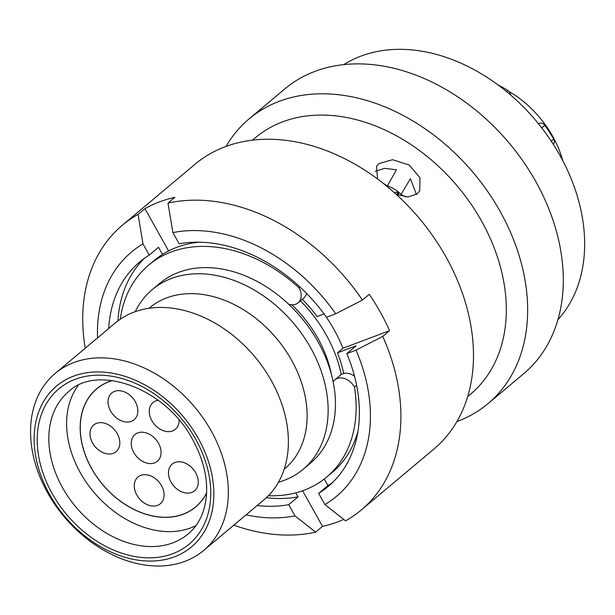 <?xml version="1.0" encoding="UTF-8"?>
<svg xmlns="http://www.w3.org/2000/svg" width="615" height="615" viewBox="0 0 615 615"><rect width="100%" height="100%" fill="white"/><g stroke="black" fill="none" stroke-linecap="round" stroke-linejoin="round"><path stroke-width="0.92" d="M49.654 494.575A104.965 77.452 -130 0 0 174.46 556.813A104.965 77.452 -130 0 0 198.322 438.434A104.965 77.452 -130 0 0 73.516 376.196A104.965 77.452 -130 0 0 49.654 494.575M211.26 431.03A115.528 85.247 50 0 1 203.711 550.417A115.528 85.247 50 0 1 47.632 492.823A115.528 85.247 50 0 1 55.181 373.436A115.528 85.247 50 0 1 211.26 431.03M497.666 84.67A105.28 77.69 50 0 1 507.921 90.566A4.643 3.429 50 0 1 509.966 92.742A4.643 3.429 50 0 1 510.65 95.025M538.532 123.815L539.409 123.361A4.643 3.429 50 0 1 544.798 125.352A105.28 77.69 50 0 1 553.715 139.09A4.643 3.429 50 0 1 553.731 139.128A4.643 3.429 50 0 1 553.431 143.933L553.192 144.125M562.787 160.661A90.92 67.089 -130 0 0 552.731 136.407A90.92 67.089 -130 0 0 509.082 91.527M341.264 374.566A117.319 86.569 -130 0 0 326.304 335.067A117.319 86.569 -130 0 0 300.458 300.866M331.477 374.65A105.388 77.767 -130 0 0 317.855 338.258A105.388 77.767 -130 0 0 291.833 304.794M278.449 482.26A117.319 86.569 -130 0 0 303.134 469.322L310.452 463.18A117.319 86.569 -130 0 0 318.116 341.94A117.319 86.569 -130 0 0 159.608 283.446L152.297 289.588A117.319 86.569 -130 0 0 135.269 311.651M303.134 469.322A117.319 86.569 -130 0 0 310.798 348.075A117.319 86.569 -130 0 0 152.297 289.588M284.184 469.23L284.722 468.784A105.073 77.528 -130 0 0 291.587 360.198A105.073 77.528 -130 0 0 149.63 307.815L149.099 308.261M203.711 550.417L263.766 500.018A115.528 85.247 -130 0 0 271.315 380.631A115.528 85.247 -130 0 0 115.236 323.036L55.181 373.436M394.284 192.603L397.859 191.942L396.813 194.34M397.651 194.924L398.704 192.526L398.359 195.216M333.161 381.854A14.522 10.716 50 0 1 334.883 379.832A14.522 10.716 50 0 1 354.501 387.073L356.615 385.305M354.501 387.073A138.406 102.128 50 0 1 326.642 477.109A138.406 102.128 50 0 1 268.386 495.728M120.263 319.231A138.406 102.128 50 0 1 148.699 265.08A138.406 102.128 50 0 1 299.051 287.843A14.522 10.716 50 0 1 298.106 302.849A14.522 10.716 50 0 1 288.627 304.194M300.005 287.044L299.051 287.843M357.968 431.23A138.406 102.128 50 0 1 332.192 472.458L326.642 477.109M148.699 265.08L154.25 260.429A138.406 102.128 50 0 1 199.321 242.187M334.883 379.832L340.433 375.181A14.522 10.716 50 0 1 354.501 376.18M306.485 293.355A14.522 10.716 50 0 1 303.649 298.19L298.106 302.849M377.595 179.011L376.495 166.488L378.955 163.567L392.585 159.7L409.198 165.02L419.984 177.712L419.73 190.85L417.193 193.91L408.053 196.961L396.321 194.432M557.905 319.762A167.372 123.507 -130 0 0 543.937 130.764A167.372 123.507 -130 0 0 360.913 56.126A167.372 123.507 -130 0 0 343.785 64.629M456.922 421.521A185.853 137.137 -130 0 0 457.937 421.144A185.853 137.137 -130 0 0 488.041 403.609L523.688 373.689A185.853 137.137 -130 0 0 523.496 161.845A185.853 137.137 -130 0 0 314.842 71.425A185.853 137.137 -130 0 0 284.737 88.967L249.09 118.879A185.853 137.137 -130 0 0 226.051 146.424M488.041 403.609A185.853 137.137 -130 0 0 487.856 191.757A185.853 137.137 -130 0 0 279.202 101.344A185.853 137.137 -130 0 0 249.09 118.879M467.669 396.583L470.644 394.084A167.372 123.507 -130 0 0 470.475 203.296A167.372 123.507 -130 0 0 282.569 121.87A167.372 123.507 -130 0 0 255.456 137.668L252.473 140.166M324.259 479.031L327.918 485.581L318.639 493.368L324.889 504.561L345.561 520.836A185.853 137.137 -130 0 0 361.297 509.981L433.882 449.065A185.853 137.137 -130 0 0 433.69 237.213A185.853 137.137 -130 0 0 225.036 146.793A185.853 137.137 -130 0 0 194.932 164.336L122.339 225.251A185.853 137.137 -130 0 0 85.262 348.19M343.731 373.513A120.594 88.983 -130 0 0 337.458 352.856L342.916 348.275A120.594 88.983 -130 0 0 334.083 329.609A120.594 88.983 -130 0 0 324.051 313.911L317.148 316.517A120.594 88.983 -130 0 0 302.326 299.305M233.792 525.172A185.853 137.137 -130 0 0 315.649 532.136L322.506 526.379A185.853 137.137 -130 0 0 338.042 521.766A185.853 137.137 -130 0 0 343.762 519.414M361.297 509.981A185.853 137.137 -130 0 0 382.738 336.405L389.603 330.647A185.853 137.137 -130 0 0 369.292 294.308L362.427 300.066A185.853 137.137 -130 0 0 167.987 203.104L174.845 197.346A185.853 137.137 -130 0 0 159.308 201.958A185.853 137.137 -130 0 0 144.932 208.639L138.075 214.397A185.853 137.137 -130 0 0 122.339 225.251M375.258 171.324L384.683 168.356L396.467 169.802L387.342 185.991L382.784 182.97M387.342 185.991C392.731 187.683 397.275 190.512 400.988 194.471L410.436 178.696L416.432 194.494M405.885 196.885L400.988 194.471M162.491 254.41L158.516 247.299L149.237 255.087A146.57 108.155 -130 0 0 139.713 261.959A146.57 108.155 -130 0 0 108.686 328.525M149.237 255.087L142.988 243.901A159.454 117.657 -130 0 0 97.554 337.873M246.085 514.855A159.454 117.657 -130 0 0 294.977 515.862L288.727 504.669L298.006 496.882L295.761 492.861M257.216 505.515A146.57 108.155 -130 0 0 288.727 504.669M138.075 214.397L142.988 243.901M294.977 515.862L315.649 532.136M144.502 258.239A146.57 108.155 -130 0 0 117.957 320.869M266.364 497.704A146.57 108.155 -130 0 0 298.006 496.882M172.9 232.601L179.15 243.794A146.57 108.155 -130 0 1 326.496 317.271L335.713 313.788A159.454 117.657 -130 0 0 172.9 232.601L167.987 203.104M362.427 300.066L335.713 313.788M191.957 242.31L192.403 243.11M324.889 504.561A159.454 117.657 -130 0 0 356.024 350.135L346.806 353.61L356.093 345.822L337.458 352.856M318.639 493.368A146.57 108.155 -130 0 0 328.164 486.503A146.57 108.155 -130 0 0 346.806 353.61M356.024 350.135L382.738 336.405M327.918 485.581A146.57 108.155 -130 0 0 332.654 482.429M322.506 526.379L302.603 490.762M389.603 330.647L342.916 348.275M168.579 250.943L144.932 208.639M92.573 442.985A17.428 12.854 50 0 1 93.711 424.98A17.428 12.854 50 0 1 117.25 433.667A17.428 12.854 50 0 1 116.112 451.671A17.428 12.854 50 0 1 92.573 442.985M110.6 411.028A17.428 12.854 50 0 1 111.738 393.016A17.428 12.854 50 0 1 135.277 401.703A17.428 12.854 50 0 1 134.139 419.714A17.428 12.854 50 0 1 110.6 411.028M179.088 420.068A17.428 12.854 50 0 1 175.375 429.293A17.428 12.854 50 0 1 151.836 420.606A17.428 12.854 50 0 1 152.974 402.594A17.428 12.854 50 0 1 158.278 400.342M136.838 495.021A17.428 12.854 50 0 1 137.975 477.017A17.428 12.854 50 0 1 161.514 485.704A17.428 12.854 50 0 1 160.377 503.708A17.428 12.854 50 0 1 136.838 495.021M171.031 482.106A17.428 12.854 50 0 1 172.169 464.102A17.428 12.854 50 0 1 195.708 472.789A17.428 12.854 50 0 1 194.571 490.793A17.428 12.854 50 0 1 171.031 482.106M133.816 452.563A17.428 12.854 50 0 1 134.954 434.559A17.428 12.854 50 0 1 158.493 443.246A17.428 12.854 50 0 1 157.355 461.25A17.428 12.854 50 0 1 133.816 452.563M206.609 492.807A76.983 56.803 50 0 1 195.639 506.875A76.983 56.803 50 0 1 91.635 468.492A76.983 56.803 50 0 1 96.663 388.934A76.983 56.803 50 0 1 112.414 380.57M206.602 493.061A77.09 56.88 50 0 1 195.708 506.952A77.09 56.88 50 0 1 143.395 513.456A77.09 56.88 50 0 1 85.477 455.446A77.09 56.88 50 0 1 96.593 388.857A77.09 56.88 50 0 1 112.168 380.539M195.916 525.633A92.927 68.573 50 0 1 142.826 526.924A92.927 68.573 50 0 1 78.236 385.405M62.546 487.695A92.927 68.573 -130 0 0 188.09 534.02C198.737 525.072 204.849 512.241 206.44 495.513C207.762 477.54 203.211 458.99 192.772 439.848C165.327 387.219 96.678 363.965 68.619 391.663A92.927 68.573 -130 0 0 62.546 487.695M195.778 439.394A101.375 74.807 50 0 1 172.73 553.723A101.375 74.807 50 0 1 52.198 493.614A101.375 74.807 50 0 1 75.245 379.286A101.375 74.807 50 0 1 195.778 439.394M506.637 91.65L507.921 90.566M551.255 141.15L553.715 139.09M538.671 123.984L539.409 123.361M544.798 125.352L541.761 127.897M195.639 506.875L197.922 504.961M96.663 388.934L98.946 387.027"/></g></svg>
